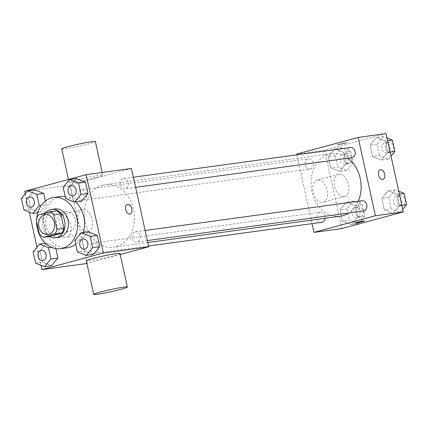 <?xml version="1.0" encoding="UTF-8"?>
<svg xmlns="http://www.w3.org/2000/svg" width="428" height="428" viewBox="0 0 428 428"><rect width="100%" height="100%" fill="white"/><g stroke="black" fill="none" stroke-linecap="round" stroke-linejoin="round"><path stroke-width="0.32" stroke-dasharray="2.14 1.6" d="M65.382 211.887A10.042 7.934 82.2 0 1 66.169 211.726A10.042 7.934 82.2 0 1 75.392 220.602A10.042 7.934 82.2 0 1 68.897 231.628A10.042 7.934 82.2 0 1 59.754 223.261A10.042 7.934 82.2 0 1 65.382 211.887M56.753 210.876L45.491 213.925L38.52 214.877M50.413 236.304A13.637 10.77 82.2 0 1 46.385 233.142L39.408 234.095M45.491 213.925A13.637 10.77 82.2 0 0 43.228 218.788L46.385 233.142M45.384 213.021A14.349 11.331 -97.8 0 0 49.279 236.459M59.016 237.326A14.349 11.331 82.2 0 1 45.957 225.369A14.349 11.331 82.2 0 1 53.998 209.126A14.349 11.331 82.2 0 1 55.121 208.896M43.228 218.788L36.252 219.746M36.562 221.142A25.824 20.4 82.2 0 1 36.728 218.205M67.549 247.742A25.824 20.4 82.2 0 1 44.041 226.219A25.824 20.4 82.2 0 1 58.508 196.982A25.824 20.4 82.2 0 1 60.541 196.57M65.243 196.613A25.824 20.4 82.2 0 1 75.724 201.973M83.316 232.511A25.824 20.4 82.2 0 1 75.708 244.217M74.895 240.509L81.871 239.557L88.307 231.826L81.871 239.557L84.353 250.862L93.277 254.435L84.353 250.862L77.377 251.819M51.269 247.282L55.447 246.71L55.875 248.657L55.447 246.71L46.524 243.136L40.082 250.867L42.57 262.177L51.494 265.745L42.57 262.177L35.594 263.129M25.279 193.905L29.265 212.026M36.99 247.165L40.976 265.285M63.184 187.25L70.16 186.298L76.596 178.567L70.16 186.298L72.642 197.602L81.566 201.176L72.642 197.602L65.671 198.56M21.4 198.565L28.376 197.608L34.812 189.877L28.376 197.608L30.859 208.912L39.783 212.486L46.224 204.755L45.405 201.048L46.224 204.755L41.297 205.429M102.613 185.174A31.565 24.931 82.2 0 1 105.095 184.671A31.565 24.931 82.2 0 1 134.082 212.561A31.565 24.931 82.2 0 1 113.666 247.218A31.565 24.931 82.2 0 1 84.926 220.912A31.565 24.931 82.2 0 1 102.613 185.174M131.492 168.466L70.048 185.105L87.269 263.429L120.22 254.505M93.234 243.2A5.163 4.082 82.2 0 1 93.641 243.115A5.163 4.082 82.2 0 1 98.387 247.678A5.163 4.082 82.2 0 1 95.043 253.349A5.163 4.082 82.2 0 1 90.34 249.048A5.163 4.082 82.2 0 1 93.234 243.2M135.018 231.885A5.163 4.082 82.2 0 1 135.425 231.805A5.163 4.082 82.2 0 1 140.17 236.368A5.163 4.082 82.2 0 1 136.826 242.039A5.163 4.082 82.2 0 1 132.124 237.733A5.163 4.082 82.2 0 1 135.018 231.885M123.312 178.626A5.163 4.082 82.2 0 1 123.719 178.546A5.163 4.082 82.2 0 1 128.459 183.109A5.163 4.082 82.2 0 1 125.12 188.78A5.163 4.082 82.2 0 1 120.418 184.473A5.163 4.082 82.2 0 1 123.312 178.626M83.738 200.01A5.163 4.082 -97.8 0 0 86.633 194.162A5.163 4.082 -97.8 0 0 81.93 189.855A5.163 4.082 -97.8 0 0 78.592 195.526A5.163 4.082 -97.8 0 0 83.337 200.09A5.163 4.082 -97.8 0 0 83.738 200.01M87.269 263.429L86.932 263.471M70.048 185.105L24.712 191.311M61.375 215.107A11.476 7.003 74.9 0 0 60.835 215.214A11.476 7.003 74.9 0 0 57.074 228.124A11.476 7.003 74.9 0 0 66.838 237.374A11.476 7.003 74.9 0 0 70.711 224.903A11.476 7.003 74.9 0 0 61.375 215.107M119.984 253.44A17.216 1.07 -12.4 0 1 103.399 258.186A17.216 1.07 -12.4 0 1 86.354 260.834M96.412 177.385A17.216 1.07 167.6 0 0 102.763 175.116A17.216 1.07 167.6 0 0 85.718 177.77A17.216 1.07 167.6 0 0 69.133 182.51A17.216 1.07 167.6 0 0 78.741 181.381A17.216 1.07 167.6 0 0 96.412 177.385M61.755 148.944A17.216 1.07 167.6 0 0 71.364 147.815A17.216 1.07 167.6 0 0 89.029 143.813A17.216 1.07 167.6 0 0 95.385 141.55M82.759 209.319A11.476 7.003 74.9 0 0 82.219 209.426A11.476 7.003 74.9 0 0 78.458 222.335A11.476 7.003 74.9 0 0 88.222 231.585A11.476 7.003 74.9 0 0 92.09 219.109A11.476 7.003 74.9 0 0 82.759 209.319M130.08 214.027L130.08 214.027A5.024 3.066 -105.1 0 1 125.811 209.982A5.024 3.066 -105.1 0 1 127.453 204.333A5.024 3.066 -105.1 0 1 127.458 204.333L127.458 204.333M340.34 216.172A31.565 24.931 82.2 0 1 311.605 189.866A31.565 24.931 82.2 0 1 329.293 154.128A31.565 24.931 82.2 0 1 331.775 153.625A31.565 24.931 82.2 0 1 347.991 158.253M358.247 201.283A31.565 24.931 82.2 0 1 348.702 213.016M310.418 168.958A5.163 4.082 -97.8 0 0 313.312 163.111A5.163 4.082 -97.8 0 0 308.609 158.809A5.163 4.082 -97.8 0 0 305.266 164.48A5.163 4.082 -97.8 0 0 310.011 169.044A5.163 4.082 -97.8 0 0 310.418 168.958M363.506 210.988A5.163 4.082 82.2 0 1 358.803 206.687A5.163 4.082 82.2 0 1 361.697 200.839A5.163 4.082 82.2 0 1 362.104 200.753M351.795 157.729A5.163 4.082 82.2 0 1 347.092 153.427A5.163 4.082 82.2 0 1 349.986 147.58A5.163 4.082 82.2 0 1 350.393 147.494M321.722 222.303A5.163 4.082 82.2 0 1 317.02 217.996A5.163 4.082 82.2 0 1 319.914 212.149A5.163 4.082 82.2 0 1 320.321 212.069A5.163 4.082 82.2 0 1 325.077 218.264M296.893 154.824L312.017 223.63M342.48 221.094L351.404 224.668L357.84 216.937L355.358 205.633L346.434 202.059L339.993 209.79L342.48 221.094L351.404 224.668L357.84 216.937L355.358 205.633L346.434 202.059L339.993 209.79L342.48 221.094L349.451 220.142L358.375 223.716L364.817 215.98L362.329 204.675L353.405 201.101L346.969 208.837L349.451 220.142M372.553 156.525L381.476 160.099L387.918 152.363L385.43 141.058L376.506 137.484L370.07 145.22L372.553 156.525L381.476 160.099L387.918 152.363L385.43 141.058L376.506 137.484L370.07 145.22L372.553 156.525L379.529 155.567L388.453 159.141L391.01 156.07M386.067 133.6L324.622 150.233L341.844 228.557M384.264 209.784L393.188 213.358L399.624 205.622L397.141 194.317L388.217 190.744L381.776 198.48L384.264 209.784L393.188 213.358L399.624 205.622L397.141 194.317L388.217 190.744L381.776 198.48L384.264 209.784L391.24 208.827L400.164 212.4L402.721 209.329M330.769 167.835L339.693 171.409L346.129 163.678L343.647 152.373L334.723 148.8L328.281 156.53L330.769 167.835L339.693 171.409L346.129 163.678L343.647 152.373L334.723 148.8L328.281 156.53L330.769 167.835L337.745 166.883L346.669 170.451L353.105 162.72L350.623 151.416L341.699 147.842L335.258 155.578L337.745 166.883M324.622 150.233L296.722 154.053M317.694 179.995A11.476 7.003 74.9 0 0 317.153 180.108A11.476 7.003 74.9 0 0 313.392 193.017A11.476 7.003 74.9 0 0 323.151 202.267A11.476 7.003 74.9 0 0 327.024 189.791A11.476 7.003 74.9 0 0 317.694 179.995M345.316 143.289A5.024 0.31 167.6 0 0 347.172 142.631A5.024 0.31 167.6 0 0 342.202 143.401A5.024 0.31 167.6 0 0 337.36 144.787A5.024 0.31 167.6 0 0 340.164 144.455A5.024 0.31 167.6 0 0 345.316 143.289A5.024 0.31 167.6 0 0 347.172 142.631A5.024 0.31 167.6 0 0 342.202 143.407A5.024 0.31 167.6 0 0 337.366 144.792A5.024 0.31 167.6 0 0 340.164 144.461A5.024 0.31 167.6 0 0 345.321 143.294M354.582 223.111L354.582 223.106A5.024 0.31 -12.4 0 1 356.433 222.442A5.024 0.31 -12.4 0 1 361.59 221.276A5.024 0.31 -12.4 0 1 364.389 220.95A5.024 0.31 -12.4 0 1 364.394 220.95L364.394 220.95M339.078 174.207A11.476 7.003 74.9 0 0 338.537 174.319A11.476 7.003 74.9 0 0 334.776 187.229A11.476 7.003 74.9 0 0 344.535 196.479A11.476 7.003 74.9 0 0 348.408 184.003A11.476 7.003 74.9 0 0 339.078 174.207M382.916 179.396L382.91 179.396A5.024 3.066 -105.1 0 1 378.641 175.352A5.024 3.066 -105.1 0 1 380.283 169.702A5.024 3.066 -105.1 0 1 380.289 169.702L380.289 169.702M343.074 154.112A5.163 4.082 82.2 0 1 343.481 154.032A5.163 4.082 82.2 0 1 348.226 158.595A5.163 4.082 82.2 0 1 344.882 164.266A5.163 4.082 82.2 0 1 340.18 159.96A5.163 4.082 82.2 0 1 343.074 154.112M346.669 170.451L339.693 171.409M353.105 162.72L346.129 163.678M350.623 151.416L343.647 152.373M341.699 147.842L334.723 148.8M335.258 155.578L328.281 156.53M346.562 153.636A5.163 4.082 82.2 0 1 346.969 153.556A5.163 4.082 82.2 0 1 351.709 158.119A5.163 4.082 82.2 0 1 348.371 163.79A5.163 4.082 82.2 0 1 343.668 159.484A5.163 4.082 82.2 0 1 346.562 153.636M354.785 207.371A5.163 4.082 82.2 0 1 355.192 207.291A5.163 4.082 82.2 0 1 359.932 211.855A5.163 4.082 82.2 0 1 356.594 217.526A5.163 4.082 82.2 0 1 351.891 213.219A5.163 4.082 82.2 0 1 354.785 207.371M358.375 223.716L351.404 224.668M364.817 215.98L357.84 216.937M362.329 204.675L355.358 205.633M353.405 201.101L346.434 202.059M346.969 208.837L339.993 209.79M358.273 206.895A5.163 4.082 82.2 0 1 358.68 206.815A5.163 4.082 82.2 0 1 363.42 211.379A5.163 4.082 82.2 0 1 360.082 217.049A5.163 4.082 82.2 0 1 355.379 212.743A5.163 4.082 82.2 0 1 358.273 206.895M387.024 137.95L383.483 136.532L377.041 144.263L379.529 155.567M384.858 142.802A5.163 4.082 82.2 0 1 385.264 142.717A5.163 4.082 82.2 0 1 390.01 147.28A5.163 4.082 82.2 0 1 386.666 152.951A5.163 4.082 82.2 0 1 381.963 148.65A5.163 4.082 82.2 0 1 384.858 142.802M388.453 159.141L381.476 160.099M390.127 152.063L387.918 152.363M387.64 140.759L385.43 141.058M383.483 136.532L376.506 137.484M377.041 144.263L370.07 145.22M388.346 142.321A5.163 4.082 82.2 0 1 388.752 142.24A5.163 4.082 82.2 0 1 393.498 146.804A5.163 4.082 82.2 0 1 390.154 152.475A5.163 4.082 82.2 0 1 385.451 148.174A5.163 4.082 82.2 0 1 388.346 142.321M398.736 191.209L395.188 189.791L388.752 197.522L391.24 208.827M396.569 196.061A5.163 4.082 82.2 0 1 396.975 195.976A5.163 4.082 82.2 0 1 401.721 200.539A5.163 4.082 82.2 0 1 398.377 206.21A5.163 4.082 82.2 0 1 393.674 201.909A5.163 4.082 82.2 0 1 396.569 196.061M400.164 212.4L393.188 213.358M401.839 205.322L399.624 205.622M399.351 194.018L397.141 194.317M395.188 189.791L388.217 190.744M388.752 197.522L381.776 198.48M400.057 195.585A5.163 4.082 82.2 0 1 400.464 195.5A5.163 4.082 82.2 0 1 405.204 200.063A5.163 4.082 82.2 0 1 401.865 205.734A5.163 4.082 82.2 0 1 397.163 201.433A5.163 4.082 82.2 0 1 400.057 195.585M31.009 207.259A5.163 4.082 82.2 0 1 26.322 202.942A5.163 4.082 82.2 0 1 29.216 197.105A5.163 4.082 82.2 0 1 29.607 197.024M28.376 197.608L30.859 208.912L39.783 212.486L37.803 212.759M39.783 212.486L46.224 204.755M30.859 208.912L23.888 209.87M42.72 260.518A5.163 4.082 82.2 0 1 38.033 256.201A5.163 4.082 82.2 0 1 40.928 250.364A5.163 4.082 82.2 0 1 41.318 250.284M55.447 246.71L46.524 243.136L45.395 243.291M46.524 243.136L40.082 250.867L33.111 251.825M40.082 250.867L42.57 262.177M72.797 195.944A5.163 4.082 82.2 0 1 68.106 191.632A5.163 4.082 82.2 0 1 71 185.789A5.163 4.082 82.2 0 1 71.39 185.709M70.16 186.298L72.642 197.602M84.503 249.203A5.163 4.082 82.2 0 1 79.817 244.891A5.163 4.082 82.2 0 1 82.711 239.049A5.163 4.082 82.2 0 1 83.102 238.968M81.871 239.557L84.353 250.862M47.973 234.496L68.897 231.628M45.245 214.594L66.169 211.726M102.763 175.116L102.185 172.484M69.133 182.51L68.464 179.466M82.219 209.426L60.835 215.214M88.222 231.585L66.838 237.374M331.775 153.625L105.095 184.671M147.783 242.548L113.666 247.218M83.337 200.09L310.011 169.044M81.93 189.855L308.609 158.809M145.129 230.473L135.425 231.805M147.355 240.595L136.826 242.039M133.418 177.213L123.719 178.546M135.644 187.336L125.12 188.78M320.321 212.069L93.641 243.115M148.548 246.02L95.043 253.349M338.537 174.319L317.153 180.108M344.535 196.479L323.151 202.267M346.969 153.556L343.481 154.032M348.371 163.79L344.882 164.266M358.68 206.815L355.192 207.291M360.082 217.049L356.594 217.526M388.752 142.24L385.264 142.717M390.154 152.475L386.666 152.951M400.464 195.5L396.975 195.976M401.865 205.734L398.377 206.21"/><path stroke-width="0.64" d="M44.459 214.754A10.042 7.934 82.2 0 1 45.245 214.594A10.042 7.934 82.2 0 1 54.468 223.47A10.042 7.934 82.2 0 1 47.973 234.496A10.042 7.934 82.2 0 1 38.83 226.123A10.042 7.934 82.2 0 1 44.459 214.754M36.252 219.746L39.408 234.095A13.637 10.77 82.2 0 0 43.437 237.256L54.698 234.207A13.637 10.77 82.2 0 0 56.967 229.344L53.81 214.99A13.637 10.77 82.2 0 0 49.776 211.833L38.52 214.877A13.637 10.77 82.2 0 0 36.252 219.746M56.967 229.344L63.938 228.386L60.781 214.037L53.81 214.99M60.781 214.037A13.637 10.77 82.2 0 0 56.753 210.876L49.776 211.833M63.938 228.386A13.637 10.77 82.2 0 1 61.675 233.255L54.698 234.207M43.437 237.256L50.413 236.304L61.675 233.255M49.279 236.459A14.349 11.331 -97.8 0 0 55.533 237.802A14.349 11.331 -97.8 0 0 64.558 220.618A14.349 11.331 -97.8 0 0 51.638 209.372A14.349 11.331 -97.8 0 0 45.384 213.021M51.638 209.372L55.121 208.896A14.349 11.331 82.2 0 1 68.041 220.142A14.349 11.331 82.2 0 1 59.016 237.326L55.533 237.802M36.728 218.205A25.824 20.4 82.2 0 1 51.537 197.934A25.824 20.4 82.2 0 1 53.564 197.522A25.824 20.4 82.2 0 1 77.281 220.345A25.824 20.4 82.2 0 1 60.578 248.7A25.824 20.4 82.2 0 1 36.562 221.142M53.564 197.522L60.541 196.57A25.824 20.4 82.2 0 1 65.243 196.613M75.724 201.973A25.824 20.4 82.2 0 1 83.316 232.511M75.708 244.217A25.824 20.4 82.2 0 1 67.549 247.742L60.578 248.7M86.301 255.388L93.277 254.435L99.719 246.705L97.231 235.4L88.307 231.826L81.331 232.779L74.895 240.509L77.377 251.819L86.301 255.388L92.742 247.657L90.254 236.352L81.331 232.779M44.517 266.703L51.494 265.745L57.93 258.014L55.875 248.657L57.93 258.014L50.959 258.972L48.471 247.668L39.547 244.094L33.111 251.825L35.594 263.129L44.517 266.703L50.959 258.972M40.976 265.285L41.933 269.635L103.378 253.001L86.156 174.678L24.712 191.311L25.279 193.905M29.265 212.026L36.99 247.165M74.595 202.128L81.566 201.176L88.008 193.445L85.52 182.135L76.596 178.567L69.625 179.519L63.184 187.25L65.671 198.56L74.595 202.128L81.031 194.398L78.549 183.093L69.625 179.519M36.76 194.408L43.736 193.451L45.405 201.048L43.736 193.451L34.812 189.877L27.836 190.834L21.4 198.565L23.888 209.87L32.812 213.444L39.248 205.713L36.76 194.408L27.836 190.834M120.22 254.505L148.714 246.79L131.492 168.466L86.156 174.678M148.714 246.79L103.378 253.001M127.694 204.284A5.024 3.066 -105.1 0 1 131.776 208.57A5.024 3.066 -105.1 0 1 130.085 214.027A5.024 3.066 -105.1 0 1 125.811 209.982A5.024 3.066 -105.1 0 1 127.458 204.333A5.024 3.066 -105.1 0 1 127.694 204.284M86.932 263.471L41.933 269.635M93.732 294.4L86.354 260.834A17.216 1.07 -12.4 0 1 92.71 258.571A17.216 1.07 -12.4 0 1 110.376 254.569A17.216 1.07 -12.4 0 1 119.984 253.44L127.367 287.006A17.216 1.07 -12.4 0 1 110.777 291.752A17.216 1.07 -12.4 0 1 93.732 294.4A17.216 1.07 -12.4 0 1 100.088 292.137A17.216 1.07 -12.4 0 1 117.759 288.135A17.216 1.07 -12.4 0 1 127.367 287.006M102.185 172.484L95.385 141.55A17.216 1.07 167.6 0 0 78.34 144.204A17.216 1.07 167.6 0 0 61.755 148.944L68.464 179.466M127.458 204.333A5.024 3.066 -105.1 0 1 127.688 204.284A5.024 3.066 -105.1 0 1 131.776 208.57A5.024 3.066 -105.1 0 1 130.08 214.027M347.991 158.253A31.565 24.931 82.2 0 1 358.247 201.283M348.702 213.016A31.565 24.931 82.2 0 1 340.34 216.172L147.783 242.548M145.129 230.473L362.104 200.753A5.163 4.082 82.2 0 1 366.844 205.317A5.163 4.082 82.2 0 1 363.506 210.988L147.355 240.595M133.418 177.213L350.393 147.494A5.163 4.082 82.2 0 1 355.133 152.058A5.163 4.082 82.2 0 1 351.795 157.729L135.644 187.336M325.077 218.264A5.163 4.082 82.2 0 1 321.722 222.303L148.548 246.02M312.017 223.63L313.943 232.377L375.388 215.744L358.172 137.42L296.722 154.053L296.893 154.824M313.943 232.377L341.844 228.557L403.288 211.919L375.388 215.744M403.288 211.919L386.067 133.6L358.172 137.42M380.289 169.702A5.024 3.066 -105.1 0 1 380.519 169.654A5.024 3.066 -105.1 0 1 384.606 173.939A5.024 3.066 -105.1 0 1 382.916 179.396A5.024 3.066 -105.1 0 1 378.641 175.352A5.024 3.066 -105.1 0 1 380.289 169.702A5.024 3.066 -105.1 0 1 380.524 169.654A5.024 3.066 -105.1 0 1 384.606 173.939A5.024 3.066 -105.1 0 1 382.91 179.396M356.438 222.448A5.024 0.31 -12.4 0 1 361.59 221.281A5.024 0.31 -12.4 0 1 364.394 220.95A5.024 0.31 -12.4 0 1 359.552 222.335A5.024 0.31 -12.4 0 1 354.582 223.111A5.024 0.31 -12.4 0 1 356.438 222.448M364.394 220.95A5.024 0.31 -12.4 0 1 359.552 222.33A5.024 0.31 -12.4 0 1 354.582 223.106M391.01 156.07L394.889 151.41L392.406 140.106L387.024 137.95M394.889 151.41L390.127 152.063M392.406 140.106L387.64 140.759M402.721 209.329L406.6 204.67L404.112 193.365L398.736 191.209M406.6 204.67L401.839 205.322M404.112 193.365L399.351 194.018M29.596 197.024L29.623 197.019A5.163 4.082 82.2 0 1 29.623 197.019A5.163 4.082 82.2 0 1 34.368 201.583A5.163 4.082 82.2 0 1 31.025 207.254A5.163 4.082 82.2 0 1 31.009 207.259A5.163 4.082 82.2 0 1 26.295 202.952A5.163 4.082 82.2 0 1 29.19 197.105A5.163 4.082 82.2 0 1 29.596 197.024A5.163 4.082 82.2 0 1 34.336 201.588A5.163 4.082 82.2 0 1 30.998 207.259L31.025 207.254M37.803 212.759L32.812 213.444M41.297 205.429L39.248 205.713M43.736 193.451L34.812 189.877M41.307 250.284L41.334 250.278A5.163 4.082 82.2 0 1 41.334 250.278A5.163 4.082 82.2 0 1 46.074 254.842A5.163 4.082 82.2 0 1 42.736 260.513A5.163 4.082 82.2 0 1 42.72 260.518A5.163 4.082 82.2 0 1 38.006 256.212A5.163 4.082 82.2 0 1 40.901 250.364A5.163 4.082 82.2 0 1 41.307 250.284A5.163 4.082 82.2 0 1 46.047 254.847A5.163 4.082 82.2 0 1 42.709 260.518L42.736 260.513M51.494 265.745L57.93 258.014M51.269 247.282L48.471 247.668M45.395 243.291L39.547 244.094M71.38 185.709L71.406 185.709A5.163 4.082 82.2 0 1 71.406 185.709A5.163 4.082 82.2 0 1 76.152 190.273A5.163 4.082 82.2 0 1 72.808 195.944A5.163 4.082 82.2 0 1 72.797 195.944A5.163 4.082 82.2 0 1 68.079 191.642A5.163 4.082 82.2 0 1 70.973 185.795A5.163 4.082 82.2 0 1 71.38 185.709A5.163 4.082 82.2 0 1 76.12 190.278A5.163 4.082 82.2 0 1 72.781 195.949L72.808 195.944M81.566 201.176L88.008 193.445L81.031 194.398M88.008 193.445L85.52 182.135L78.549 183.093M85.52 182.135L76.596 178.567M83.091 238.974L83.118 238.968A5.163 4.082 82.2 0 1 83.118 238.968A5.163 4.082 82.2 0 1 87.858 243.532A5.163 4.082 82.2 0 1 84.519 249.203A5.163 4.082 82.2 0 1 84.503 249.203A5.163 4.082 82.2 0 1 79.79 244.902A5.163 4.082 82.2 0 1 82.684 239.054A5.163 4.082 82.2 0 1 83.091 238.974A5.163 4.082 82.2 0 1 87.831 243.537A5.163 4.082 82.2 0 1 84.493 249.208L84.519 249.203M93.277 254.435L99.719 246.705L92.742 247.657M99.719 246.705L97.231 235.4L90.254 236.352M97.231 235.4L88.307 231.826"/></g></svg>
